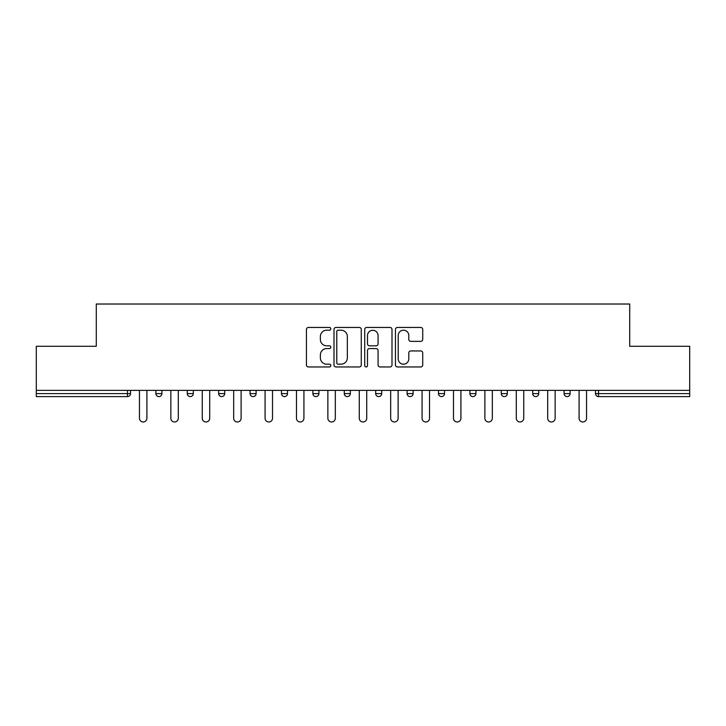 <?xml version="1.0" encoding="UTF-8"?>
<svg xmlns="http://www.w3.org/2000/svg" width="726" height="726" viewBox="0 0 726 726"><rect width="100%" height="100%" fill="white"/><g stroke="black" fill="none" stroke-linecap="round" stroke-linejoin="round"><path stroke-width="1.09" d="M330.793 328.824A1.379 1.379 0 0 0 329.413 327.444L308.414 327.444A1.978 1.978 0 0 0 306.445 329.413L306.445 364.978A1.978 1.978 0 0 0 308.414 366.957L329.413 366.957A1.379 1.379 0 0 0 330.793 365.577A1.379 1.379 0 0 0 329.413 364.189L326.691 364.189A6.325 6.325 0 0 1 320.375 357.864L320.375 354.905A6.325 6.325 0 0 1 326.691 348.58L329.413 348.58A1.379 1.379 0 0 0 330.793 347.2A1.379 1.379 0 0 0 329.413 345.812L326.691 345.812A6.325 6.325 0 0 1 320.375 339.496L320.375 336.528A6.325 6.325 0 0 1 326.691 330.203L329.413 330.203A1.379 1.379 0 0 0 330.793 328.824M420.744 341.365A1.978 1.978 0 0 0 422.723 339.396L422.723 329.413A1.978 1.978 0 0 0 420.744 327.444L397.431 327.444A1.978 1.978 0 0 0 395.452 329.413L395.452 364.978A1.978 1.978 0 0 0 397.431 366.957L420.744 366.957A1.978 1.978 0 0 0 422.723 364.978L422.723 352.927A1.978 1.978 0 0 0 420.744 350.948L410.762 350.948A1.978 1.978 0 0 0 408.792 352.927L408.792 358.907A5.282 5.282 0 0 1 403.502 364.189A5.282 5.282 0 0 1 398.22 358.907L398.22 335.494A5.282 5.282 0 0 1 403.502 330.203A5.282 5.282 0 0 1 408.792 335.494L408.792 339.396A1.978 1.978 0 0 0 410.762 341.365L420.744 341.365M36.3 390.379L36.3 346.293L96.286 346.293L96.286 304.022L629.714 304.022L629.714 346.293L689.7 346.293L689.7 390.379L36.3 390.379L36.3 393.601L127.486 393.601L127.486 390.379M361.267 329.413A1.978 1.978 0 0 0 359.297 327.444L335.984 327.444A1.978 1.978 0 0 0 334.005 329.413L334.005 364.978A1.978 1.978 0 0 0 335.984 366.957L359.297 366.957A1.978 1.978 0 0 0 361.267 364.978L361.267 329.413M366.703 327.444L390.016 327.444A1.978 1.978 0 0 1 391.995 329.413L391.995 364.978A1.978 1.978 0 0 1 390.016 366.957L380.043 366.957A1.978 1.978 0 0 1 378.065 364.978L378.065 350.558A1.978 1.978 0 0 0 376.086 348.58L369.47 348.58A1.978 1.978 0 0 0 367.492 350.558L367.492 365.577A1.379 1.379 0 0 1 366.113 366.957A1.379 1.379 0 0 1 364.733 365.577L364.733 329.413A1.978 1.978 0 0 1 366.703 327.444M127.486 396.614A3.022 3.022 0 0 0 130.508 393.601L127.486 393.601L127.486 396.614A3.022 3.022 0 0 0 130.508 393.601L130.508 390.379L130.508 393.601A3.022 3.022 0 0 1 127.486 396.614L36.3 396.614L36.3 393.601M689.7 390.379L689.7 396.614L598.514 396.614A3.022 3.022 0 0 1 595.492 393.601L595.492 390.379M155.872 390.379L155.872 393.601L155.872 390.379M158.885 396.614A3.022 3.022 0 0 1 155.872 393.601A3.022 3.022 0 0 0 158.885 396.614A3.022 3.022 0 0 0 161.907 393.601L161.907 390.379L161.907 393.601A3.022 3.022 0 0 1 158.885 396.614A3.022 3.022 0 0 1 155.872 393.601L161.907 393.601A3.022 3.022 0 0 1 158.885 396.614M187.272 390.379L187.272 393.601L187.272 390.379M193.307 390.379L193.307 393.601L193.307 390.379M218.671 390.379L218.671 393.601L218.671 390.379M224.715 390.379L224.715 393.601L224.715 390.379M250.071 390.379L250.071 393.601L250.071 390.379M256.115 390.379L256.115 393.601A3.022 3.022 0 0 1 253.093 396.614A3.022 3.022 0 0 1 250.071 393.601A3.022 3.022 0 0 0 253.093 396.614A3.022 3.022 0 0 0 256.115 393.601A3.022 3.022 0 0 1 253.093 396.614A3.022 3.022 0 0 1 250.071 393.601L256.115 393.601M281.479 390.379L281.479 393.601L281.479 390.379M287.514 390.379L287.514 393.601L287.514 390.379M318.914 390.379L318.914 393.601L312.879 393.601A3.022 3.022 0 0 0 315.901 396.614A3.022 3.022 0 0 1 312.879 393.601L312.879 390.379M344.278 390.379L344.278 393.601L344.278 390.379M350.322 390.379L350.322 393.601A3.022 3.022 0 0 1 347.3 396.614A3.022 3.022 0 0 1 344.278 393.601L350.322 393.601A3.022 3.022 0 0 1 347.3 396.614M381.722 390.379L381.722 393.601L375.678 393.601A3.022 3.022 0 0 0 378.7 396.614A3.022 3.022 0 0 1 375.678 393.601L375.678 390.379M407.086 390.379L407.086 393.601L407.086 390.379M413.121 390.379L413.121 393.601A3.022 3.022 0 0 1 410.099 396.614A3.022 3.022 0 0 1 407.086 393.601A3.022 3.022 0 0 0 410.099 396.614A3.022 3.022 0 0 1 407.086 393.601L413.121 393.601A3.022 3.022 0 0 1 410.099 396.614M438.486 390.379L438.486 393.601L438.486 390.379M444.521 390.379L444.521 393.601L444.521 390.379M469.885 390.379L469.885 393.601L469.885 390.379M475.929 390.379L475.929 393.601L475.929 390.379M501.285 390.379L501.285 393.601L501.285 390.379M507.329 390.379L507.329 393.601L507.329 390.379M532.693 390.379L532.693 393.601L532.693 390.379M538.728 390.379L538.728 393.601L538.728 390.379M570.128 390.379L570.128 393.601A3.022 3.022 0 0 1 567.115 396.614A3.022 3.022 0 0 1 564.093 393.601L564.093 390.379M190.294 396.614A3.022 3.022 0 0 1 187.272 393.601A3.022 3.022 0 0 0 190.294 396.614A3.022 3.022 0 0 0 193.307 393.601A3.022 3.022 0 0 1 190.294 396.614A3.022 3.022 0 0 1 187.272 393.601L193.307 393.601A3.022 3.022 0 0 1 190.294 396.614M221.693 396.614A3.022 3.022 0 0 1 218.671 393.601A3.022 3.022 0 0 0 221.693 396.614A3.022 3.022 0 0 0 224.715 393.601A3.022 3.022 0 0 1 221.693 396.614A3.022 3.022 0 0 1 218.671 393.601L224.715 393.601A3.022 3.022 0 0 1 221.693 396.614M284.492 396.614A3.022 3.022 0 0 1 281.479 393.601A3.022 3.022 0 0 0 284.492 396.614A3.022 3.022 0 0 0 287.514 393.601A3.022 3.022 0 0 1 284.492 396.614A3.022 3.022 0 0 1 281.479 393.601L287.514 393.601A3.022 3.022 0 0 1 284.492 396.614M315.901 396.614A3.022 3.022 0 0 0 318.914 393.601A3.022 3.022 0 0 1 315.901 396.614A3.022 3.022 0 0 1 312.879 393.601M378.7 396.614A3.022 3.022 0 0 0 381.722 393.601A3.022 3.022 0 0 1 378.7 396.614A3.022 3.022 0 0 1 375.678 393.601M441.508 396.614A3.022 3.022 0 0 1 438.486 393.601A3.022 3.022 0 0 0 441.508 396.614A3.022 3.022 0 0 0 444.521 393.601A3.022 3.022 0 0 1 441.508 396.614A3.022 3.022 0 0 1 438.486 393.601L444.521 393.601A3.022 3.022 0 0 1 441.508 396.614M472.907 396.614A3.022 3.022 0 0 1 469.885 393.601L475.929 393.601A3.022 3.022 0 0 1 472.907 396.614A3.022 3.022 0 0 0 475.929 393.601M504.307 396.614A3.022 3.022 0 0 1 501.285 393.601L507.329 393.601A3.022 3.022 0 0 1 504.307 396.614A3.022 3.022 0 0 0 507.329 393.601A3.022 3.022 0 0 1 504.307 396.614M535.706 396.614A3.022 3.022 0 0 1 532.693 393.601A3.022 3.022 0 0 0 535.706 396.614A3.022 3.022 0 0 0 538.728 393.601A3.022 3.022 0 0 1 535.706 396.614A3.022 3.022 0 0 1 532.693 393.601L538.728 393.601M338.153 330.203A1.379 1.379 0 0 0 336.773 331.591L336.773 362.809A1.379 1.379 0 0 0 338.153 364.189L341.02 364.189A6.325 6.325 0 0 0 347.346 357.864L347.346 336.528A6.325 6.325 0 0 0 341.02 330.203L338.153 330.203M378.065 335.594A5.282 5.282 0 0 0 372.783 330.303A5.282 5.282 0 0 0 367.492 335.594L367.492 343.843A1.978 1.978 0 0 0 369.47 345.812L376.086 345.812A1.978 1.978 0 0 0 378.065 343.843L378.065 335.594M139.465 390.379L139.465 418.258A3.721 3.721 0 0 0 143.185 421.978A3.721 3.721 0 0 0 146.915 418.258L146.915 390.379M170.864 390.379L170.864 418.258A3.721 3.721 0 0 0 174.585 421.978A3.721 3.721 0 0 0 178.315 418.258L178.315 390.379M202.264 390.379L202.264 418.258A3.721 3.721 0 0 0 205.993 421.978A3.721 3.721 0 0 0 209.714 418.258L209.714 390.379M233.672 390.379L233.672 418.258A3.721 3.721 0 0 0 237.393 421.978A3.721 3.721 0 0 0 241.114 418.258L241.114 390.379M265.072 390.379L265.072 418.258A3.721 3.721 0 0 0 268.792 421.978A3.721 3.721 0 0 0 272.522 418.258L272.522 390.379M296.471 390.379L296.471 418.258A3.721 3.721 0 0 0 300.192 421.978A3.721 3.721 0 0 0 303.922 418.258L303.922 390.379M327.871 390.379L327.871 418.258A3.721 3.721 0 0 0 331.6 421.978A3.721 3.721 0 0 0 335.321 418.258L335.321 390.379M359.279 390.379L359.279 418.258A3.721 3.721 0 0 0 363 421.978A3.721 3.721 0 0 0 366.721 418.258L366.721 390.379M390.679 390.379L390.679 418.258A3.721 3.721 0 0 0 394.399 421.978A3.721 3.721 0 0 0 398.129 418.258L398.129 390.379M422.078 390.379L422.078 418.258A3.721 3.721 0 0 0 425.808 421.978A3.721 3.721 0 0 0 429.529 418.258L429.529 390.379M453.478 390.379L453.478 418.258A3.721 3.721 0 0 0 457.208 421.978A3.721 3.721 0 0 0 460.928 418.258L460.928 390.379M484.886 390.379L484.886 418.258A3.721 3.721 0 0 0 488.607 421.978A3.721 3.721 0 0 0 492.328 418.258L492.328 390.379M516.286 390.379L516.286 418.258A3.721 3.721 0 0 0 520.007 421.978A3.721 3.721 0 0 0 523.736 418.258L523.736 390.379M547.685 390.379L547.685 418.258A3.721 3.721 0 0 0 551.415 421.978A3.721 3.721 0 0 0 555.136 418.258L555.136 390.379M579.085 390.379L579.085 418.258A3.721 3.721 0 0 0 582.815 421.978A3.721 3.721 0 0 0 586.535 418.258L586.535 390.379M598.514 390.379L598.514 393.601L689.7 393.601M595.492 393.601L598.514 393.601L598.514 396.614M567.115 396.614A3.022 3.022 0 0 0 570.128 393.601L564.093 393.601"/></g></svg>
